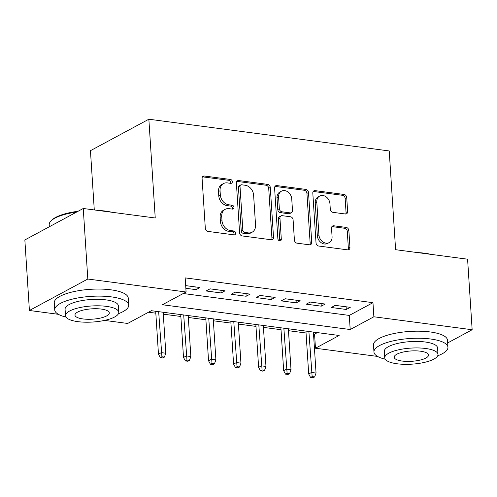 <?xml version="1.0" encoding="UTF-8"?>
<svg xmlns="http://www.w3.org/2000/svg" width="497" height="497" viewBox="0 0 497 497"><rect width="100%" height="100%" fill="white"/><g stroke="black" fill="none" stroke-linecap="round" stroke-linejoin="round"><path stroke-width="0.75" d="M232.329 181.635A2.038 1.621 61.7 0 0 230.484 179.473L204.366 176.025A2.914 2.317 61.7 0 0 203.167 176.23A2.914 2.317 61.7 0 0 202.093 178.466L205.317 228.322A2.914 2.317 61.7 0 0 207.951 231.416L234.062 234.864A2.038 1.621 61.7 0 0 234.907 234.721A2.038 1.621 61.7 0 0 235.659 233.149A2.038 1.621 61.7 0 0 233.814 230.987L230.434 230.54A9.313 7.418 61.7 0 1 221.997 220.637L221.73 216.487A9.313 7.418 61.7 0 1 225.172 209.324A9.313 7.418 61.7 0 1 229.018 208.659L232.397 209.107A2.038 1.621 61.7 0 0 233.236 208.957A2.038 1.621 61.7 0 0 233.994 207.392A2.038 1.621 61.7 0 0 232.149 205.23L228.769 204.783A9.313 7.418 61.7 0 1 220.333 194.88L220.059 190.724A9.313 7.418 61.7 0 1 223.507 183.561A9.313 7.418 61.7 0 1 227.353 182.902L230.732 183.35A2.038 1.621 61.7 0 0 231.571 183.2A2.038 1.621 61.7 0 0 232.329 181.635M230.62 183.331A2.038 1.621 61.7 0 0 230.751 182.486A2.038 1.621 61.7 0 0 228.906 180.318L202.788 176.876A2.914 2.317 61.7 0 0 202.484 176.857M233.95 234.851A2.038 1.621 61.7 0 0 234.081 234A2.038 1.621 61.7 0 0 232.236 231.838L228.856 231.391L230.434 230.54M232.285 209.088A2.038 1.621 61.7 0 0 232.416 208.243A2.038 1.621 61.7 0 0 230.571 206.081L227.191 205.634L228.769 204.783M345.347 213.99A2.914 2.317 61.7 0 0 346.552 213.778A2.914 2.317 61.7 0 0 347.627 211.542L346.726 197.557A2.914 2.317 61.7 0 0 344.086 194.464L315.086 190.637A2.914 2.317 61.7 0 0 313.887 190.842A2.914 2.317 61.7 0 0 312.806 193.078L316.03 242.934A2.914 2.317 61.7 0 0 318.67 246.027L347.67 249.854A2.914 2.317 61.7 0 0 348.869 249.649A2.914 2.317 61.7 0 0 349.95 247.407L348.857 230.515A2.914 2.317 61.7 0 0 346.216 227.421L333.804 225.781A2.914 2.317 61.7 0 0 332.605 225.986A2.914 2.317 61.7 0 0 331.53 228.229L332.071 236.603A7.784 6.2 61.7 0 1 329.188 242.592A7.784 6.2 61.7 0 1 318.919 234.87L316.8 202.049A7.784 6.2 61.7 0 1 319.683 196.06A7.784 6.2 61.7 0 1 329.946 203.782L330.3 209.256A2.914 2.317 61.7 0 0 332.94 212.349L345.347 213.99M58.323 314.303L29.41 310.488L24.85 239.945L83.254 208.485L155.238 217.984L148.851 119.224L389.219 150.945L395.606 249.699L467.59 259.198L472.15 329.741L447.66 342.936M83.254 208.485L87.814 279.028L186.089 291.994L162.413 304.748L350.199 329.53L373.874 316.775L472.15 329.741M183.269 293.516L349.285 315.421L372.961 302.667L185.176 277.885L186.089 291.994M372.961 302.667L373.874 316.775M270.287 187.468A2.914 2.317 61.7 0 0 267.653 184.375L238.653 180.548A2.914 2.317 61.7 0 0 237.454 180.753A2.914 2.317 61.7 0 0 236.373 182.995L239.597 232.844A2.914 2.317 61.7 0 0 242.238 235.945L271.238 239.765A2.914 2.317 61.7 0 0 272.437 239.56A2.914 2.317 61.7 0 0 273.512 237.324L270.287 187.468L268.709 188.32A2.914 2.317 61.7 0 0 266.075 185.226L237.075 181.399A2.914 2.317 61.7 0 0 236.771 181.38M276.872 185.592L305.872 189.419A2.914 2.317 61.7 0 1 308.507 192.513L311.731 242.368A2.914 2.317 61.7 0 1 310.656 244.605A2.914 2.317 61.7 0 1 309.451 244.81L297.038 243.176A2.914 2.317 61.7 0 1 294.404 240.082L293.1 219.86A2.914 2.317 61.7 0 0 290.459 216.767L282.228 215.679A2.914 2.317 61.7 0 0 281.029 215.884A2.914 2.317 61.7 0 0 279.948 218.127L281.308 239.175A2.038 1.621 61.7 0 1 280.557 240.741A2.038 1.621 61.7 0 1 277.866 238.722L274.592 188.034A2.914 2.317 61.7 0 1 275.667 185.797A2.914 2.317 61.7 0 1 276.872 185.592L275.288 186.443L304.294 190.27L305.872 189.419M185.853 288.297L196.079 289.645L200.024 287.521L185.679 285.626M225.06 290.826L210.038 288.844L206.093 290.969L221.115 292.95L225.06 290.826M250.103 294.125L235.075 292.143L231.13 294.274L246.152 296.255L250.103 294.125M275.139 297.43L260.117 295.448L256.166 297.573L271.194 299.554L275.139 297.43M300.176 300.735L285.154 298.753L281.209 300.878L296.231 302.859L300.176 300.735M325.212 304.04L310.19 302.058L306.245 304.183L321.267 306.164L325.212 304.04M331.282 307.488L346.303 309.469L350.255 307.345L335.226 305.363L331.282 307.488M148.547 312.215L155.822 313.178M163.296 314.166L180.858 316.483M188.332 317.471L205.895 319.788M213.368 320.77L230.937 323.087M238.405 324.075L255.974 326.392M263.447 327.38L281.01 329.697M288.484 330.685L306.046 333.002M313.52 333.99L314.558 334.127L317.378 332.605M148.851 119.224L90.448 150.684L94.281 209.939M29.41 310.488L87.814 279.028M377.558 356.424L315.471 348.235L339.147 335.481L151.361 310.7L127.686 323.454L104.563 320.403M314.558 334.127L315.471 348.235M349.285 315.421L350.199 329.53M196.079 289.645L195.905 286.974M221.115 292.95L220.941 290.279M246.152 296.255L245.984 293.584M271.194 299.554L271.02 296.889M296.231 302.859L296.057 300.194M321.267 306.164L321.093 303.493M346.303 309.469L346.136 306.798M223.507 183.561L221.929 184.412A9.313 7.418 61.7 0 0 218.481 191.575L220.059 190.724M227.191 205.634A9.313 7.418 61.7 0 1 218.755 195.731L218.481 191.575M225.172 209.324L223.594 210.175A9.313 7.418 61.7 0 0 220.146 217.332L221.73 216.487M228.856 231.391A9.313 7.418 61.7 0 1 220.419 221.488L220.146 217.332M271.542 239.79A2.914 2.317 61.7 0 0 271.934 238.175L268.709 188.32M241.61 184.785A2.038 1.621 61.7 0 0 240.765 184.927A2.038 1.621 61.7 0 0 240.014 186.493L242.84 230.254A2.038 1.621 61.7 0 0 244.686 232.422L248.251 232.888A9.313 7.418 61.7 0 0 252.097 232.229A9.313 7.418 61.7 0 0 255.545 225.066L253.607 195.153A9.313 7.418 61.7 0 0 245.17 185.251L241.61 184.785M240.765 184.927L239.187 185.779A2.038 1.621 61.7 0 0 238.436 187.344L240.014 186.493M252.097 232.229L250.519 233.081A9.313 7.418 61.7 0 1 246.674 233.739L243.108 233.273A2.038 1.621 61.7 0 1 241.262 231.105L238.436 187.344M309.755 244.828A2.914 2.317 61.7 0 0 310.153 243.213L306.929 193.364A2.914 2.317 61.7 0 0 304.294 190.27M281.029 215.884L279.444 216.735A2.914 2.317 61.7 0 0 278.37 218.978L279.73 240.026L281.308 239.175M279.606 240.871A2.038 1.621 61.7 0 0 279.73 240.026M291.739 198.881A7.784 6.2 61.7 0 0 281.476 191.159A7.784 6.2 61.7 0 0 278.593 197.147L279.339 208.709A2.914 2.317 61.7 0 0 281.979 211.803L290.211 212.89A2.914 2.317 61.7 0 0 291.41 212.685A2.914 2.317 61.7 0 0 292.491 210.442L291.739 198.881M281.476 191.159L279.892 192.01A7.784 6.2 61.7 0 0 277.015 197.999L278.593 197.147M291.41 212.685L289.832 213.53A2.914 2.317 61.7 0 1 288.633 213.741L280.395 212.654A2.914 2.317 61.7 0 1 277.761 209.56L277.015 197.999M319.683 196.06L318.105 196.911A7.784 6.2 61.7 0 0 315.222 202.9L316.8 202.049M329.188 242.592L327.61 243.443A7.784 6.2 61.7 0 1 317.341 235.721L315.222 202.9M347.975 249.873A2.914 2.317 61.7 0 0 348.366 248.258L347.279 231.366A2.914 2.317 61.7 0 0 344.638 228.272L332.226 226.632A2.914 2.317 61.7 0 0 331.921 226.613M345.651 214.008A2.914 2.317 61.7 0 0 346.049 212.393L345.148 198.402A2.914 2.317 61.7 0 0 342.508 195.309L313.508 191.482A2.914 2.317 61.7 0 0 313.203 191.463M160.338 357.623L162.842 357.952L164.42 357.101L161.916 356.771L160.338 357.623L158.468 354.162L161.314 352.634L165.818 353.224L163.171 312.259M161.916 356.771L158.661 311.662M158.468 354.162L155.698 311.271M165.818 353.224L164.42 357.101M76.631 212.051A37.07 11.17 176.3 0 0 50.88 221.047L51.669 220.233A36.182 10.903 -3.7 0 1 78.06 211.281M98.108 210.442A36.182 10.903 -3.7 0 1 105.401 211.082A36.182 10.903 -3.7 0 1 111.732 212.244M50.88 221.047A37.07 11.17 176.3 0 0 49.209 224.694L49.34 226.75M118.466 313.675A37.07 11.17 176.3 0 0 128.704 305.127A37.07 11.17 176.3 0 0 111.44 296.889A37.07 11.17 176.3 0 0 73.525 298.84A37.07 11.17 176.3 0 0 54.72 309.911A37.07 11.17 176.3 0 0 65.977 317.067M128.704 305.127L128.245 298.07A37.07 11.17 176.3 0 0 110.986 289.832A37.07 11.17 176.3 0 0 73.065 291.782A37.07 11.17 176.3 0 0 54.266 302.853L54.72 309.911M65.498 315.732L65.076 309.24A26.689 8.045 -3.7 0 1 78.613 301.269A26.689 8.045 -3.7 0 1 105.917 299.865A26.689 8.045 -3.7 0 1 118.342 305.792L118.764 312.284A26.689 8.045 176.3 0 0 106.339 306.357A26.689 8.045 176.3 0 0 79.035 307.755A26.689 8.045 176.3 0 0 65.498 315.732A26.689 8.045 176.3 0 0 77.923 321.658A26.689 8.045 176.3 0 0 105.227 320.254A26.689 8.045 176.3 0 0 118.764 312.284M82.974 318.937A17.202 5.181 176.3 0 0 100.568 318.03A17.202 5.181 176.3 0 0 109.297 312.899A17.202 5.181 176.3 0 0 101.289 309.072A17.202 5.181 176.3 0 0 83.689 309.979A17.202 5.181 176.3 0 0 74.966 315.117A17.202 5.181 176.3 0 0 82.974 318.937M417.343 252.569A36.182 10.903 -3.7 0 1 424.637 253.209A36.182 10.903 -3.7 0 1 430.967 254.365M437.702 355.802A37.07 11.17 176.3 0 0 447.94 347.248A37.07 11.17 176.3 0 0 430.675 339.016A37.07 11.17 176.3 0 0 392.76 340.961A37.07 11.17 176.3 0 0 373.955 352.031A37.07 11.17 176.3 0 0 385.212 359.194M447.94 347.248L447.48 340.197A37.07 11.17 176.3 0 0 430.222 331.959A37.07 11.17 176.3 0 0 392.301 333.909A37.07 11.17 176.3 0 0 373.502 344.98L373.955 352.031M384.734 357.852L384.311 351.367A26.689 8.045 -3.7 0 1 397.848 343.39A26.689 8.045 -3.7 0 1 425.152 341.992A26.689 8.045 -3.7 0 1 437.577 347.919L438 354.411A26.689 8.045 176.3 0 0 425.575 348.478A26.689 8.045 176.3 0 0 398.271 349.882A26.689 8.045 176.3 0 0 384.734 357.852A26.689 8.045 176.3 0 0 397.159 363.785A26.689 8.045 176.3 0 0 424.463 362.381A26.689 8.045 176.3 0 0 438 354.411M402.21 361.064A17.202 5.181 176.3 0 0 419.803 360.157A17.202 5.181 176.3 0 0 428.532 355.02A17.202 5.181 176.3 0 0 420.518 351.199A17.202 5.181 176.3 0 0 402.924 352.106A17.202 5.181 176.3 0 0 394.202 357.244A17.202 5.181 176.3 0 0 402.21 361.064M185.381 360.928L187.885 361.257L189.463 360.406L186.959 360.077L185.381 360.928L183.511 357.467L186.35 355.933L190.854 356.529L188.208 315.564M186.959 360.077L183.697 314.968M183.511 357.467L180.734 314.576M190.854 356.529L189.463 360.406M210.417 364.226L212.921 364.562L214.499 363.711L211.995 363.382L210.417 364.226L208.547 360.766L211.387 359.238L215.897 359.834L213.244 318.863M211.995 363.382L208.74 318.273M208.547 360.766L205.77 317.881M215.897 359.834L214.499 363.711M235.454 367.531L237.957 367.861L239.535 367.016L237.032 366.68L235.454 367.531L233.584 364.071L236.423 362.543L240.933 363.139L238.28 322.168M237.032 366.68L233.776 321.578M233.584 364.071L230.813 321.186M240.933 363.139L239.535 367.016M260.49 370.837L262.994 371.166L264.578 370.315L262.074 369.985L260.49 370.837L258.62 367.376L261.465 365.848L265.97 366.438L263.323 325.473M262.074 369.985L258.813 324.876M258.62 367.376L255.849 324.485M265.97 366.438L264.578 370.315M285.533 374.142L288.036 374.471L289.614 373.62L287.111 373.29L285.533 374.142L283.663 370.681L286.502 369.153L291.006 369.743L288.359 328.778M287.111 373.29L283.855 328.182M283.663 370.681L280.886 327.79M291.006 369.743L289.614 373.62M310.569 377.447L313.073 377.776L314.651 376.925L312.147 376.596L310.569 377.447L308.699 373.986L311.538 372.452L316.049 373.048L313.396 332.083M312.147 376.596L308.892 331.487M308.699 373.986L305.922 331.095M316.049 373.048L314.651 376.925M228.906 180.318L230.484 179.473M232.236 231.838L233.814 230.987M230.571 206.081L232.149 205.23M218.755 195.731L220.333 194.88M220.419 221.488L221.997 220.637M202.788 176.876L204.366 176.025M271.934 238.175L273.512 237.324M237.075 181.399L238.653 180.548M266.075 185.226L267.653 184.375M241.262 231.105L242.84 230.254M243.108 233.273L244.686 232.422M246.674 233.739L248.251 232.888M306.929 193.364L308.507 192.513M310.153 243.213L311.731 242.368M278.37 218.978L279.948 218.127M277.761 209.56L279.339 208.709M280.395 212.654L281.979 211.803M288.633 213.741L290.211 212.89M317.341 235.721L318.919 234.87M332.226 226.632L333.804 225.781M344.638 228.272L346.216 227.421M347.279 231.366L348.857 230.515M348.366 248.258L349.95 247.407M313.508 191.482L315.086 190.637M342.508 195.309L344.086 194.464M345.148 198.402L346.726 197.557M346.049 212.393L347.627 211.542"/></g></svg>
